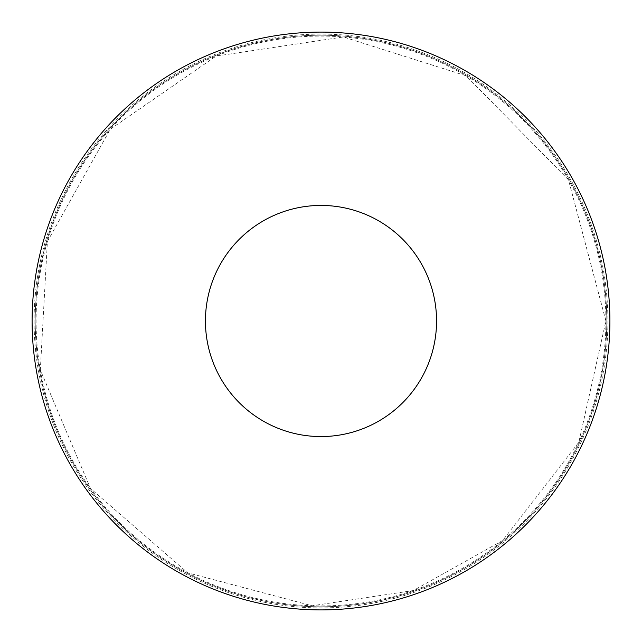 <?xml version="1.0" encoding="UTF-8"?>
<svg xmlns="http://www.w3.org/2000/svg" width="642" height="642" viewBox="0 0 642 642"><rect width="100%" height="100%" fill="white"/><g stroke="black" fill="none" stroke-linecap="round" stroke-linejoin="round"><path stroke-width="0.48" stroke-dasharray="3.21 2.41" d="M606.786 321A285.786 285.786 0 0 0 178.107 73.501A285.786 285.786 0 0 0 178.107 568.499A285.786 285.786 0 0 0 606.786 321A285.786 285.786 0 0 0 178.107 73.501A285.786 285.786 0 0 0 178.107 568.499A285.786 285.786 0 0 0 606.786 321M609.9 321A288.9 288.9 0 0 1 176.55 571.195A288.9 288.9 0 0 1 176.55 70.805A288.9 288.9 0 0 1 609.9 321A288.9 288.9 0 0 0 321 32.1A288.9 288.9 0 0 0 32.1 321A288.9 288.9 0 0 0 321 609.9A288.9 288.9 0 0 0 609.9 321A288.9 288.9 0 0 1 176.55 571.195A288.9 288.9 0 0 1 176.55 70.805A288.9 288.9 0 0 1 609.9 321M321 321L609.9 321L321 321M605.912 321A284.912 284.912 0 0 1 178.54 567.745A284.912 284.912 0 0 1 178.54 74.255A284.912 284.912 0 0 1 605.912 321L578.795 442.314L502.614 540.532L413.288 590.552L312.052 605.775L187.681 572.8L90.498 488.466L40.326 369.985L47.396 241.512L110.272 129.251L216.113 56.095L343.358 36.963L466.036 75.764L568.483 179.84L605.912 321M607.91 321A286.91 286.91 0 0 1 177.545 569.47A286.91 286.91 0 0 1 177.545 72.53A286.91 286.91 0 0 1 607.91 321"/><path stroke-width="0.96" d="M436.56 321A115.56 115.56 0 0 1 263.22 421.08A115.56 115.56 0 0 1 263.22 220.92A115.56 115.56 0 0 1 436.56 321M609.9 321A288.9 288.9 0 0 1 176.55 571.195A288.9 288.9 0 0 1 176.55 70.805A288.9 288.9 0 0 1 609.9 321"/></g></svg>
